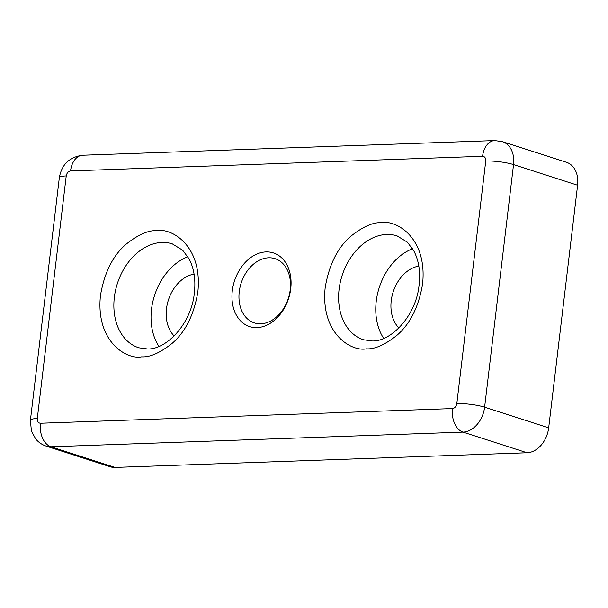 <?xml version="1.0" encoding="UTF-8"?>
<svg xmlns="http://www.w3.org/2000/svg" width="608" height="608" viewBox="0 0 608 608"><rect width="100%" height="100%" fill="white"/><g stroke="black" fill="none" stroke-linecap="round" stroke-linejoin="round"><path stroke-width="0.91" d="M398.886 327.948A34.74 25.528 107.9 0 1 393.156 291.969A34.74 25.528 107.9 0 1 418.813 266.106M174.139 335.95A34.74 25.528 107.9 0 1 168.416 299.972A34.74 25.528 107.9 0 1 194.074 274.109M260.794 323.79A33.744 24.799 107.9 0 1 254.372 322.909A33.744 24.799 107.9 0 1 239.978 287.417A33.744 24.799 107.9 0 1 268.66 257.8A33.744 24.799 107.9 0 1 275.074 258.681A33.744 24.799 107.9 0 1 289.469 294.173A33.744 24.799 107.9 0 1 260.794 323.79M412.596 248.756A54.583 40.113 -72.1 0 0 383.701 338.405M187.857 256.758A54.583 40.113 -72.1 0 0 158.962 346.4M266.038 251.917A38.707 28.447 -72.1 0 0 232.302 290.799A38.707 28.447 -72.1 0 0 257.009 327.606A38.707 28.447 -72.1 0 0 290.738 288.724A38.707 28.447 -72.1 0 0 266.038 251.917M494.684 140.57L82.658 155.238A19.851 13.011 88 0 0 70.551 170.947L482.577 156.279A19.851 13.011 88 0 1 494.684 140.57L502.421 141.649L566.481 162.29A24.814 18.232 107.9 0 1 577.6 185.242L548.674 427.834A24.814 18.232 107.9 0 1 527.052 452.762L115.018 467.43A24.814 18.232 107.9 0 1 110.306 466.784L46.246 446.135A24.814 18.232 107.9 0 0 50.966 446.781L462.992 432.113L527.052 452.762M381.414 222.688C373.054 222.148 362.809 226.7 350.694 236.345C337.569 247.714 329.072 264.769 325.196 287.493C320.294 334.157 351.827 351.88 366.373 348.832C374.733 349.38 384.978 344.827 397.092 335.183C410.218 323.806 418.714 306.759 422.59 284.027C427.492 237.371 395.96 219.648 381.414 222.688M363.554 339.781A54.583 40.113 107.9 0 1 340.267 282.363A54.583 40.113 107.9 0 1 386.665 234.452A54.583 40.113 107.9 0 1 397.047 235.874L407.398 242.204L413.744 250.754C419.064 260.794 420.759 272.939 418.836 287.189C415.226 316.198 391.248 341.506 372.423 340.982L363.554 339.781M156.674 230.69C148.306 230.151 138.069 234.696 125.947 244.34C112.83 255.717 104.325 272.764 100.457 295.496C95.555 342.16 127.08 359.875 141.626 356.835C149.994 357.375 160.231 352.822 172.353 343.178C185.47 331.808 193.975 314.754 197.843 292.03C202.745 245.366 171.22 227.643 156.674 230.69M138.814 347.784A54.583 40.113 107.9 0 1 115.528 290.358A54.583 40.113 107.9 0 1 161.918 242.455A54.583 40.113 107.9 0 1 172.3 243.876L182.651 250.207L189.004 258.75C194.317 268.789 196.012 280.934 194.089 295.184C190.479 324.201 166.508 349.501 147.683 348.984L138.814 347.784M502.421 141.649A24.814 18.232 107.9 0 1 513.54 164.593L577.6 185.242M115.018 467.43L50.966 446.781A19.851 13.011 -92 0 1 40.462 423.244C38.243 423.016 37.187 421.443 37.301 418.524L66.226 175.932C66.812 172.999 68.256 171.334 70.551 170.947M548.674 427.834L484.614 407.185A24.814 18.232 107.9 0 1 462.992 432.113A19.851 13.011 -92 0 1 452.496 408.576L40.462 423.244M456.821 403.59A19.851 3.458 -173.2 0 1 484.614 407.185L513.54 164.593A19.851 3.458 6.8 0 0 485.746 160.998L456.821 403.59C456.228 406.524 454.792 408.188 452.496 408.576M482.577 156.279C484.804 156.507 485.86 158.08 485.746 160.998M82.658 155.238C69.426 157.024 61.651 164.517 59.326 177.711A19.851 3.458 6.8 0 1 66.226 175.932M59.326 177.711L30.4 420.303A19.851 3.458 6.8 0 1 37.301 418.524M30.4 420.303L31.411 431.087L35.766 439.044C38.6 442.404 42.089 444.767 46.246 446.135"/></g></svg>
